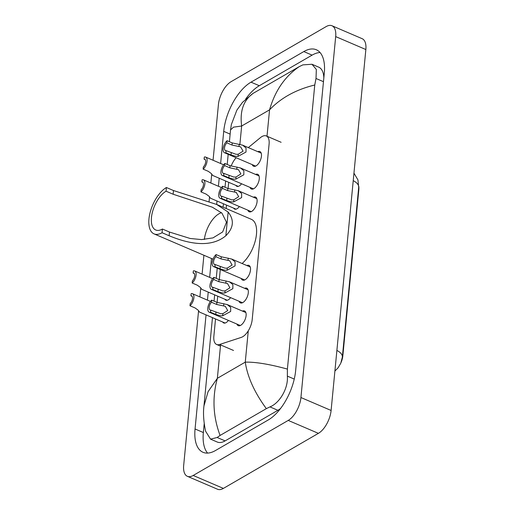 <?xml version="1.0" encoding="UTF-8"?>
<svg xmlns="http://www.w3.org/2000/svg" width="515" height="515" viewBox="0 0 515 515"><rect width="100%" height="100%" fill="white"/><g stroke="black" fill="none" stroke-linecap="round" stroke-linejoin="round"><path stroke-width="0.77" d="M241.561 183.771A7.525 3.669 113.2 0 1 239.218 185.992A7.525 3.669 113.2 0 1 236.887 186.327A7.525 3.669 113.2 0 1 235.896 185.394M239.372 206.541A7.525 3.669 113.2 0 1 237.022 208.768A7.525 3.669 113.2 0 1 234.692 209.103A7.525 3.669 113.2 0 1 233.707 208.169M230.598 297.638A7.525 3.669 113.2 0 1 228.254 299.859A7.525 3.669 113.2 0 1 225.924 300.2A7.525 3.669 113.2 0 1 224.933 299.267M228.409 320.414A7.525 3.669 113.2 0 1 226.059 322.635A7.525 3.669 113.2 0 1 223.729 322.976A7.525 3.669 113.2 0 1 222.738 322.036M257.809 151.674A8.002 3.901 113.2 0 1 259.882 151.526A8.002 3.901 113.2 0 1 261.066 158.253A8.002 3.901 113.2 0 1 256.052 165.882A8.002 3.901 113.2 0 1 253.573 166.236A8.002 3.901 113.2 0 1 252.253 164.639M255.62 174.45A8.002 3.901 113.2 0 1 257.687 174.302A8.002 3.901 113.2 0 1 258.878 181.029A8.002 3.901 113.2 0 1 253.863 188.651A8.002 3.901 113.2 0 1 251.384 189.011A8.002 3.901 113.2 0 1 250.058 187.415M253.425 197.219A8.002 3.901 113.2 0 1 255.498 197.078A8.002 3.901 113.2 0 1 256.682 203.805A8.002 3.901 113.2 0 1 251.668 211.427A8.002 3.901 113.2 0 1 249.189 211.787A8.002 3.901 113.2 0 1 247.87 210.184M246.846 265.547A8.002 3.901 113.2 0 1 248.919 265.399A8.002 3.901 113.2 0 1 250.103 272.126A8.002 3.901 113.2 0 1 245.089 279.748A8.002 3.901 113.2 0 1 242.61 280.109A8.002 3.901 113.2 0 1 241.29 278.506M244.651 288.316A8.002 3.901 113.2 0 1 246.724 288.175A8.002 3.901 113.2 0 1 247.908 294.902A8.002 3.901 113.2 0 1 242.9 302.524A8.002 3.901 113.2 0 1 240.415 302.884A8.002 3.901 113.2 0 1 239.095 301.281M242.462 311.092A8.002 3.901 113.2 0 1 244.528 310.944A8.002 3.901 113.2 0 1 245.719 317.671A8.002 3.901 113.2 0 1 240.705 325.3A8.002 3.901 113.2 0 1 238.226 325.654A8.002 3.901 113.2 0 1 236.9 324.057M215.528 318.946L213.854 336.34A14.105 6.882 -66.8 0 0 216.628 344.471A14.105 6.882 -66.8 0 0 219.57 344.49L241.239 337.409A14.105 6.882 -66.8 0 0 242.668 336.759A14.105 6.882 -66.8 0 0 252.196 319.596L269.094 144.078A14.105 6.882 -66.8 0 0 266.313 135.941A14.105 6.882 -66.8 0 0 260.481 137.602L248.294 147.593M341.104 362.406A12.695 6.193 -66.8 0 0 342.842 355.788L358.833 189.707A12.695 6.193 -66.8 0 0 358.768 186.301M228.686 182.304L228.081 188.574M226.491 205.073L226.162 208.524M220.285 269.506L219.306 279.671M217.723 296.17L217.118 302.447M236.153 157.738A14.105 6.882 -66.8 0 0 231.151 166.107M213.062 160.255L218.431 104.532A18.804 9.173 113.2 0 1 231.126 81.653L326.149 26.593A18.804 9.173 113.2 0 1 331.975 25.75L362.154 38.689A18.804 9.173 113.2 0 1 365.856 49.53L331.106 410.468A18.804 9.173 113.2 0 1 318.405 433.347L223.381 488.407A18.804 9.173 113.2 0 1 217.555 489.25L187.376 476.311A18.804 9.173 113.2 0 1 183.675 465.47L198.578 310.712M331.975 25.75A18.804 9.173 113.2 0 1 335.683 36.597L300.927 397.529A18.804 9.173 113.2 0 1 288.233 420.414L193.202 475.467A18.804 9.173 113.2 0 1 187.376 476.311M199.904 296.904L200.766 287.943M202.099 274.128L203.914 255.26M209.071 201.693L209.541 196.846M210.867 183.031L211.729 174.07M206.045 314.877L195.056 428.982A40.434 19.725 -66.8 0 0 203.019 452.299A40.434 19.725 -66.8 0 0 215.547 450.49L268.341 419.905A40.434 19.725 -66.8 0 0 295.642 370.703L324.296 73.079A40.434 19.725 -66.8 0 0 316.332 49.762A40.434 19.725 -66.8 0 0 303.805 51.571L251.017 82.162A40.434 19.725 -66.8 0 0 223.716 131.357L220.62 163.5M219.203 178.235L218.431 186.269M217.008 201.011L216.68 204.461M211.472 258.504L209.657 277.366M208.24 292.108L207.461 300.142M320.06 52.524A40.434 19.725 -66.8 0 0 312.103 55.131L259.315 85.715A40.434 19.725 -66.8 0 0 245.681 99.06M204.21 423.697L203.354 432.542A40.434 19.725 -66.8 0 0 207.59 453.097M323.838 77.817A25.39 12.386 -66.8 0 0 318.708 67.15L311.981 64.266L316.339 69.474L316.01 78.486L314.755 85.007C296.028 89.571 280.965 97.85 269.551 109.849C275.049 90.762 284.956 76.355 299.273 66.615L302.878 64.871L311.981 64.266M212.463 317.633L203.966 405.904L208.086 391.651L217.362 378.306C212.109 397.496 213.017 416.545 220.079 435.445L217.156 437.486L210.526 439.147L217.246 442.031A25.39 12.386 -66.8 0 0 225.113 440.892L277.907 410.307A25.39 12.386 -66.8 0 0 280.643 408.376M210.526 439.147L205.562 431.145C203.56 421.276 203.032 412.863 203.966 405.904M253.013 93.421C243.473 100.354 239.687 111.214 241.657 126.014L233.553 127.147L230.54 129.915L231.364 124.521L236.868 110.146L242.526 102.305L253.013 93.421L299.273 66.615M220.079 435.445L266.345 408.64C254.545 392.559 247.515 377.064 245.262 362.142C255.537 361.897 269.59 364.208 287.402 369.081L314.755 85.007M287.402 369.081L287.351 376.117C288.4 388.58 279.407 403.258 269.95 406.895L266.345 408.64M210.744 310.094L220.71 313.719L222.879 313.674L227.72 310.571L225.306 306.296L216.673 304.468L211.498 302.247A4.699 2.292 -66.8 0 0 209.257 306.721A4.699 2.292 -66.8 0 0 210.101 310.011A4.699 2.292 -66.8 0 0 210.744 310.094L210.538 312.212L215.714 314.427L220.51 315.772L222.673 315.785L230.656 311.459L230.688 307.378L227.263 304.577L245.855 312.547M210.538 312.212A7.056 3.438 -66.8 0 1 209.174 312.167A7.056 3.438 -66.8 0 1 207.97 306.901A7.056 3.438 -66.8 0 1 211.704 300.129L216.879 302.344L227.263 304.577M211.704 300.129L211.498 302.247M212.933 287.319L222.898 290.943L225.068 290.898L229.915 287.795L227.495 283.52L218.869 281.692L213.693 279.478A4.699 2.292 -66.8 0 0 211.453 283.945A4.699 2.292 -66.8 0 0 212.296 287.235A4.699 2.292 -66.8 0 0 212.933 287.319L212.734 289.436L217.903 291.657L222.699 293.003L224.868 293.009L232.851 288.683L232.883 284.602L229.458 281.802L248.043 289.771M212.734 289.436A7.056 3.438 -66.8 0 1 211.369 289.398A7.056 3.438 -66.8 0 1 210.165 284.126A7.056 3.438 -66.8 0 1 213.899 277.353L219.068 279.574L229.458 281.802M213.899 277.353L213.693 279.478M215.128 264.543L225.094 268.173L227.263 268.122L232.104 265.019L229.69 260.745L221.057 258.916L215.882 256.702A4.699 2.292 -66.8 0 0 213.641 261.169A4.699 2.292 -66.8 0 0 214.485 264.459A4.699 2.292 -66.8 0 0 215.128 264.543L214.922 266.661L220.098 268.882L224.894 270.227L227.057 270.24L235.046 265.907L235.072 261.826L231.647 259.026L250.239 266.995M214.922 266.661A7.056 3.438 -66.8 0 1 213.564 266.622A7.056 3.438 -66.8 0 1 212.36 261.35A7.056 3.438 -66.8 0 1 216.088 254.577L221.263 256.798L231.647 259.026M216.088 254.577L215.882 256.702M221.708 196.221L231.673 199.852L233.842 199.801L238.683 196.698L236.269 192.423L227.636 190.595L222.461 188.381A4.699 2.292 -66.8 0 0 220.22 192.848A4.699 2.292 -66.8 0 0 221.064 196.138A4.699 2.292 -66.8 0 0 221.708 196.221L221.501 198.339L226.677 200.56L231.473 201.906L233.636 201.912L241.625 197.586L241.651 193.505L238.226 190.705L256.818 198.674M221.501 198.339A7.056 3.438 -66.8 0 1 220.143 198.301A7.056 3.438 -66.8 0 1 218.939 193.028A7.056 3.438 -66.8 0 1 222.667 186.256L227.842 188.477L238.226 190.705M222.667 186.256L222.461 188.381M223.903 173.446L233.862 177.076L236.037 177.025L240.878 173.922L238.458 169.647L229.832 167.819L224.656 165.605A4.699 2.292 -66.8 0 0 222.416 170.072A4.699 2.292 -66.8 0 0 223.259 173.362A4.699 2.292 -66.8 0 0 223.903 173.446L223.697 175.57L228.872 177.784L233.668 179.13L235.831 179.143L243.814 174.81L243.846 170.729L240.421 167.935L259.013 175.905M223.697 175.57A7.056 3.438 -66.8 0 1 222.332 175.525A7.056 3.438 -66.8 0 1 221.128 170.253A7.056 3.438 -66.8 0 1 224.862 163.487L230.031 165.701L240.421 167.935M224.862 163.487L224.656 165.605M226.091 150.676L236.057 154.3L238.226 154.255L243.067 151.153L240.653 146.878L232.02 145.05L226.851 142.829A4.699 2.292 -66.8 0 0 224.604 147.303A4.699 2.292 -66.8 0 0 225.454 150.592A4.699 2.292 -66.8 0 0 226.091 150.676L225.892 152.794L231.061 155.009L235.857 156.354L238.027 156.367L246.009 152.041L246.035 147.96L242.61 145.159L261.202 153.129M225.892 152.794A7.056 3.438 -66.8 0 1 224.527 152.749A7.056 3.438 -66.8 0 1 223.323 147.483A7.056 3.438 -66.8 0 1 227.051 140.711L232.226 142.925L242.61 145.159M227.051 140.711L226.851 142.829M189.977 305.768L190.183 303.65A4.699 2.292 -66.8 0 0 192.423 299.176A4.699 2.292 -66.8 0 0 191.58 295.887A4.699 2.292 -66.8 0 0 190.936 295.803L191.142 293.685A7.056 3.438 -66.8 0 1 192.501 293.73A7.056 3.438 -66.8 0 1 193.704 298.996A7.056 3.438 -66.8 0 1 189.977 305.768L195.153 307.989L198.281 310.3L199.472 312.064L225.087 323.047M190.936 295.803L192.082 296.299M192.172 282.993L192.372 280.875A4.699 2.292 -66.8 0 0 194.619 276.407A4.699 2.292 -66.8 0 0 193.769 273.117A4.699 2.292 -66.8 0 0 193.131 273.034L193.331 270.909A7.056 3.438 -66.8 0 1 194.696 270.954A7.056 3.438 -66.8 0 1 195.9 276.22A7.056 3.438 -66.8 0 1 192.172 282.993L197.342 285.213L200.47 287.524L201.668 289.288L227.282 300.271M193.131 273.034L194.271 273.523M200.94 191.895L201.146 189.778A4.699 2.292 -66.8 0 0 203.386 185.31A4.699 2.292 -66.8 0 0 202.543 182.02A4.699 2.292 -66.8 0 0 201.899 181.937L202.105 179.812A7.056 3.438 -66.8 0 1 203.47 179.857A7.056 3.438 -66.8 0 1 204.674 185.13A7.056 3.438 -66.8 0 1 200.94 191.895L206.116 194.116L209.245 196.427L210.442 198.191L236.05 209.174M201.899 181.937L203.045 182.426M203.135 169.126L203.335 167.002A4.699 2.292 -66.8 0 0 205.582 162.534A4.699 2.292 -66.8 0 0 204.732 159.244A4.699 2.292 -66.8 0 0 204.095 159.161L204.301 157.043A7.056 3.438 -66.8 0 1 205.659 157.081A7.056 3.438 -66.8 0 1 206.863 162.354A7.056 3.438 -66.8 0 1 203.135 169.126L208.305 171.341L211.44 173.652L212.631 175.422L238.245 186.398M204.095 159.161L205.24 159.65M204.346 239.488A21.63 10.551 113.2 0 1 218.875 213.847A21.63 10.551 113.2 0 1 221.508 212.714M162.418 229.027L169.487 232.053L190.19 238.484L201.565 239.584L212.991 237.885L222.66 231.943L226.471 222.203L221.926 213.107L212.334 207.204L173.124 194.232L173.484 190.537L216.738 204.487L228.145 212.064C234.409 219.957 233.649 227.849 225.866 235.728C209.354 249.492 184.911 242.269 169.126 235.754L162.064 232.728L162.418 229.027A21.63 10.551 113.2 0 1 155.717 229.993A21.63 10.551 113.2 0 1 152.511 211.813A21.63 10.551 113.2 0 1 166.062 191.207L166.416 187.505A25.859 12.618 113.2 0 0 150.219 212.141A25.859 12.618 113.2 0 0 154.049 233.881L213.023 259.167M173.124 194.232L166.062 191.207M216.738 204.487L251.384 219.339A25.859 12.618 113.2 0 1 255.788 238.677A25.859 12.618 113.2 0 1 242.095 263.506M162.064 232.728A25.859 12.618 113.2 0 1 154.049 233.881M173.484 190.537L166.416 187.505M358.833 189.707L358.485 189.559M342.842 355.788L342.494 355.633M233.52 350.47L219.57 344.49M220.575 344.921L217.362 378.306L245.262 362.142L248.275 330.817M239.887 144.367L241.657 126.014L269.551 109.849L267.008 136.243M335.683 36.597L365.856 49.53M193.202 475.467L223.381 488.407M288.233 420.414L318.405 433.347M300.927 397.529L331.106 410.468M312.103 55.131L303.805 51.571M203.354 432.542L195.056 428.982M230.134 134.112L223.716 131.357M259.315 85.715L251.017 82.162M225.113 440.892L217.156 437.486M323.472 81.685L316.01 78.486M294.245 379.072L287.351 376.117M277.907 410.307L269.95 406.895M353.953 173.162L357.938 179.902L358.698 187.318A16.454 7.867 -174.5 0 0 353.232 180.662M336.887 350.438A16.454 7.867 5.5 0 1 342.353 357.095L340.776 363.223L338.072 367.832L334.898 371.064M223.838 303.676L223.639 305.794M222.879 313.674L222.673 315.785M215.92 312.309L215.714 314.427M216.879 302.344L216.673 304.468M226.034 280.907L225.828 283.018M225.068 290.898L224.868 293.009M218.109 289.533L217.903 291.657M219.068 279.574L218.869 281.692M228.229 258.131L228.023 260.242M227.263 268.122L227.057 270.24M220.304 266.764L220.098 268.882M221.263 256.798L221.057 258.916M234.801 189.81L234.602 191.921M233.842 199.801L233.636 201.912M226.883 198.442L226.677 200.56M227.842 188.477L227.636 190.595M236.997 167.034L236.797 169.145M236.037 177.025L235.831 179.143M229.072 175.667L228.872 177.784M230.031 165.701L229.832 167.819M239.192 144.258L238.986 146.376M238.226 154.255L238.027 156.367M231.267 152.891L231.061 155.009M232.226 142.925L232.02 145.05M225.866 235.728L228.145 212.064M169.126 235.754L169.487 232.053M220.459 346.112L216.628 344.471M281.126 142.294L266.313 135.941M214.053 301.133L214.658 294.857M216.249 278.364L217.227 268.193M223.098 207.21L223.426 203.76M225.016 187.267L225.622 180.99M227.212 164.491L228.19 154.32M229.4 141.715L230.54 129.915M358.698 187.318L342.353 357.095M209.174 312.167L240.293 325.512M211.369 289.398L242.488 302.736M213.564 266.622L244.683 279.96M220.143 198.301L251.262 211.639M222.332 175.525L253.451 188.863M224.527 152.749L255.646 166.094M192.501 293.73L210.481 301.436M194.696 270.954L212.669 278.66M203.47 179.857L221.444 187.563M205.659 157.081L223.632 164.787"/></g></svg>
